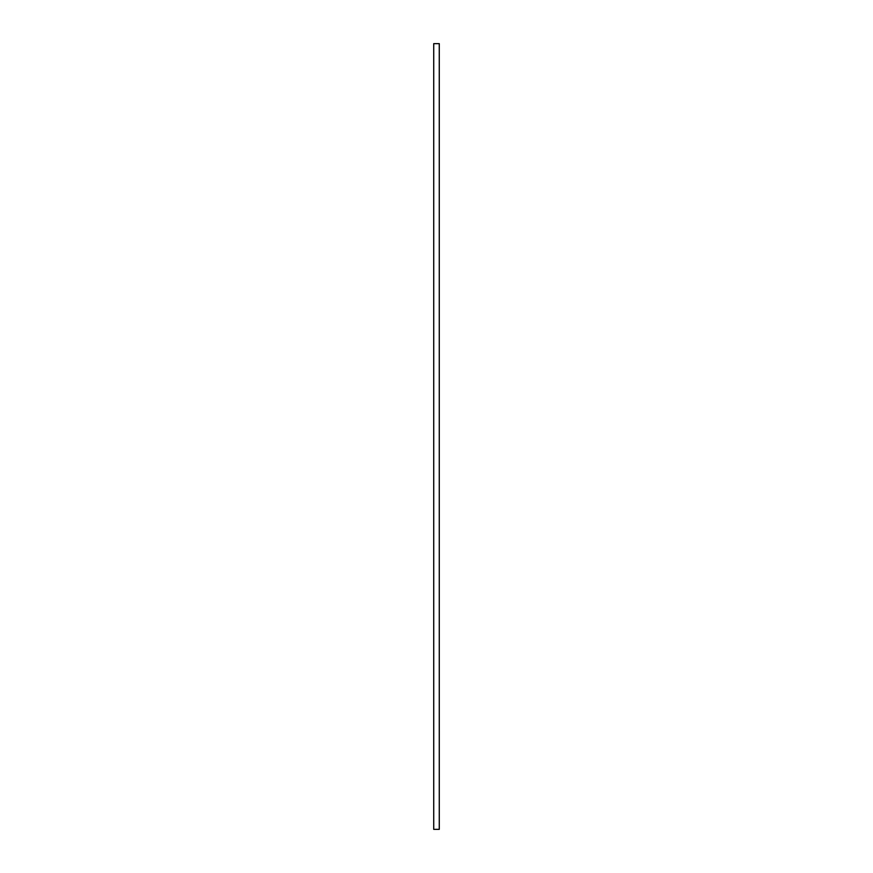 <?xml version="1.0" encoding="UTF-8"?>
<svg xmlns="http://www.w3.org/2000/svg" width="873" height="873" viewBox="0 0 873 873"><rect width="100%" height="100%" fill="white"/><g stroke="black" fill="none" stroke-linecap="round" stroke-linejoin="round"><path stroke-width="1.31" d="M433.728 43.65L433.728 829.35L439.272 829.35L439.272 43.65L433.728 43.65L439.261 43.65L439.272 829.35L433.728 829.35L433.728 43.65"/></g></svg>
